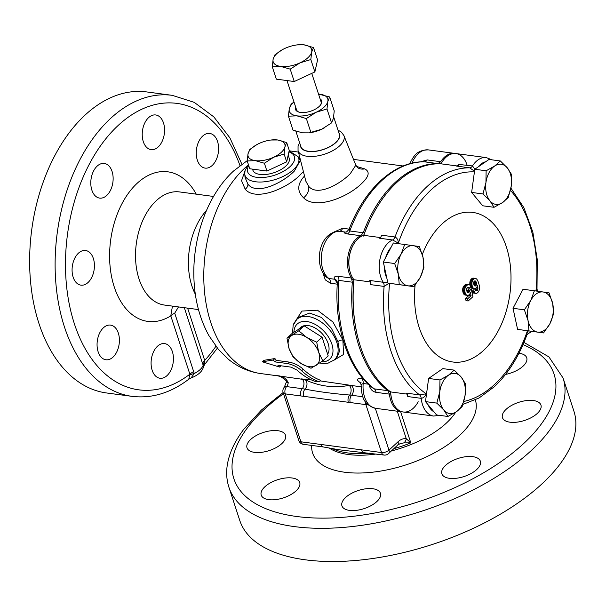 <?xml version="1.0" encoding="UTF-8"?>
<svg xmlns="http://www.w3.org/2000/svg" width="606" height="606" viewBox="0 0 606 606"><rect width="100%" height="100%" fill="white"/><g stroke="black" fill="none" stroke-linecap="round" stroke-linejoin="round"><path stroke-width="0.91" d="M288.229 154.924L289.236 158.416A19.112 8.992 161.9 0 1 280.336 169.953A19.112 8.992 161.9 0 1 259.989 174.43A19.112 8.992 161.9 0 1 252.907 170.286L252.482 169.127M298.016 329.679L300.69 327.391A19.112 11.794 47.2 0 1 315.559 328.27A19.112 11.794 47.2 0 1 328.157 343.564A19.112 11.794 47.2 0 1 327.634 354.207M361.078 384.749L363.183 383.484A24.846 15.68 97.6 0 0 375.644 408.33C361.971 404.179 361.873 395.021 361.078 384.749L360.32 382.212L361.123 382.803M363.244 232.757A119.64 75.485 -82.4 0 1 395.385 182.239A119.64 75.485 -82.4 0 1 437.918 163.59L424.162 161.779C394.445 161.257 364.494 188.86 349.154 229.098L349.798 230.969L363.244 232.757L360.812 235.726L347.359 233.939C344.034 233.121 343.269 232.484 345.064 232.022L339.254 231.25A24.846 15.68 97.6 0 0 322.195 250.626A24.846 15.68 97.6 0 0 328.838 278.465L334.641 279.237C333.398 277.222 334.527 276.23 338.027 276.253L351.472 278.04A24.846 15.68 -82.4 0 1 356.533 238.612A24.846 15.68 -82.4 0 1 360.812 235.726M467.128 165.233A24.846 15.68 97.6 0 0 441.948 162.181A24.846 15.68 97.6 0 0 441.009 163.817A119.64 75.485 97.6 0 0 377.939 205.676A119.64 75.485 97.6 0 0 363.782 235.348A24.846 15.68 97.6 0 0 354.025 243.627L353.715 244.127A23.929 15.097 97.6 0 0 350.041 271.73L350.215 272.291A24.846 15.68 97.6 0 0 350.412 272.927A24.846 15.68 97.6 0 0 353.987 279.745A119.64 75.485 97.6 0 0 359.563 343.693A119.64 75.485 97.6 0 0 390.673 391.93A24.846 15.68 97.6 0 0 391.984 400.021A24.846 15.68 97.6 0 0 392.18 400.657A24.846 15.68 97.6 0 0 418.201 401.755M354.025 243.627A24.846 15.68 97.6 0 0 350.215 272.291M390.559 391.847A23.929 15.097 97.6 0 0 391.809 399.46L391.984 400.021M351.472 278.04L352.336 282.191L338.89 280.404L337.368 282.593C334.095 326.748 348.139 369.304 373.031 388.211L374.364 388.878L387.81 390.665A119.64 75.485 -82.4 0 1 352.336 282.191M353.912 279.184L351.76 279.775M377.939 205.676L377.629 206.176A118.715 74.902 97.6 0 0 363.668 235.386M363.418 236.075L361.729 234.62M441.948 162.181L441.638 162.681A23.929 15.097 97.6 0 0 440.971 163.809M420.299 161.908L427.26 159.923L440.713 161.719A24.846 15.68 -82.4 0 1 444.456 157.166A24.846 15.68 -82.4 0 1 454.545 153.379A24.846 15.68 -82.4 0 1 455.25 153.5M440.713 161.719L437.918 163.59M439.736 163.779L439.032 163.006M292.516 333.118L293.168 325.217L296.826 319.385A27.611 17.036 47.2 0 1 318.339 320.21A27.611 17.036 47.2 0 1 336.815 342.466A27.611 17.036 47.2 0 1 334.338 359.903L336.989 357.449L339.504 351.207L337.875 341.489L331.406 328.255L321.407 317.415L309.704 313.06L299.455 316.946M293.69 323.846L301.909 311.075L317.483 310.196L332.921 321.991L342.882 340.049L343.564 354.487L334.133 360.093M202.639 136.108A17.483 11.029 97.6 0 0 196.329 154.939A17.483 11.029 97.6 0 0 205.123 168.112A17.483 11.029 97.6 0 0 212.221 165.446A17.483 11.029 97.6 0 0 218.531 146.614A17.483 11.029 97.6 0 0 209.737 133.441A17.483 11.029 97.6 0 0 202.639 136.108M148.606 117.625A17.483 11.029 97.6 0 0 142.296 136.464A17.483 11.029 97.6 0 0 151.091 149.629A17.483 11.029 97.6 0 0 158.196 146.963A17.483 11.029 97.6 0 0 164.499 128.131A17.483 11.029 97.6 0 0 155.704 114.966A17.483 11.029 97.6 0 0 148.606 117.625M97.172 166.105A17.483 11.029 97.6 0 0 90.862 184.944A17.483 11.029 97.6 0 0 99.657 198.109A17.483 11.029 97.6 0 0 106.754 195.443A17.483 11.029 97.6 0 0 113.064 176.611A17.483 11.029 97.6 0 0 104.27 163.446A17.483 11.029 97.6 0 0 97.172 166.105M78.462 253.149A17.483 11.029 97.6 0 0 72.152 271.988A17.483 11.029 97.6 0 0 80.946 285.153A17.483 11.029 97.6 0 0 88.052 282.487A17.483 11.029 97.6 0 0 94.354 263.655A17.483 11.029 97.6 0 0 85.56 250.49A17.483 11.029 97.6 0 0 78.462 253.149M103.437 327.77A17.483 11.029 97.6 0 0 97.134 346.602A17.483 11.029 97.6 0 0 105.921 359.767A17.483 11.029 97.6 0 0 113.027 357.101A17.483 11.029 97.6 0 0 119.329 338.269A17.483 11.029 97.6 0 0 110.534 325.104A17.483 11.029 97.6 0 0 103.437 327.77M157.469 346.253A17.483 11.029 97.6 0 0 151.159 365.085A17.483 11.029 97.6 0 0 159.954 378.25A17.483 11.029 97.6 0 0 167.051 375.584A17.483 11.029 97.6 0 0 173.361 356.752A17.483 11.029 97.6 0 0 164.567 343.587A17.483 11.029 97.6 0 0 157.469 346.253M506.131 409.3A20.248 9.522 -18.1 0 0 502.457 417.663A20.248 9.522 -18.1 0 0 516.963 422.155A20.248 9.522 -18.1 0 0 537.272 413.443A20.248 9.522 -18.1 0 0 540.946 405.081A20.248 9.522 -18.1 0 0 526.44 400.589A20.248 9.522 -18.1 0 0 506.131 409.3M505.54 374.432A20.248 9.522 -18.1 0 0 523.054 366.168A20.248 9.522 -18.1 0 0 526.728 357.805A20.248 9.522 -18.1 0 0 518.948 353.245M250.679 439.471A20.248 9.522 -18.1 0 0 247.006 447.834A20.248 9.522 -18.1 0 0 261.512 452.326A20.248 9.522 -18.1 0 0 281.82 443.615A20.248 9.522 -18.1 0 0 285.494 435.252A20.248 9.522 -18.1 0 0 270.988 430.76A20.248 9.522 -18.1 0 0 250.679 439.471M264.898 486.747A20.248 9.522 -18.1 0 0 261.224 495.11A20.248 9.522 -18.1 0 0 275.738 499.602A20.248 9.522 -18.1 0 0 296.039 490.89A20.248 9.522 -18.1 0 0 299.712 482.527A20.248 9.522 -18.1 0 0 285.206 478.036A20.248 9.522 -18.1 0 0 264.898 486.747M345.609 497.488A20.248 9.522 -18.1 0 0 341.935 505.851A20.248 9.522 -18.1 0 0 356.442 510.343A20.248 9.522 -18.1 0 0 376.75 501.639A20.248 9.522 -18.1 0 0 380.424 493.276A20.248 9.522 -18.1 0 0 365.918 488.784A20.248 9.522 -18.1 0 0 345.609 497.488M445.531 465.408A20.248 9.522 -18.1 0 0 441.857 473.771A20.248 9.522 -18.1 0 0 456.363 478.263A20.248 9.522 -18.1 0 0 476.672 469.559A20.248 9.522 -18.1 0 0 480.346 461.196A20.248 9.522 -18.1 0 0 465.84 456.704A20.248 9.522 -18.1 0 0 445.531 465.408M402.543 411.883A24.846 15.68 -82.4 0 1 401.831 411.815A24.846 15.68 -82.4 0 1 389.431 394.112L375.985 392.324C372.228 391.514 369.895 388.825 368.986 384.257M303.394 171.536L299.682 175.407C286.168 188.943 255.467 201.601 245.21 189.231L241.544 180.724L244.9 171.203M248.362 164.446L245.029 170.619L244.748 174.058L245.066 177.49L247.915 184.141C256.755 195.814 283.047 182.618 294.296 171.127L300.296 160.492M356.464 166.415L364.706 168.869C370.168 171.634 369.115 176.558 361.532 183.641C346.723 198.132 315.105 209.812 303.576 197.798C296.902 191.329 297.198 184.08 304.47 176.043M299.606 142.66L298.054 146.251L298.046 150.53L305.848 181.194L308.643 186.284C317.271 196.912 339.966 184.156 350.207 173.793L355.828 165.196L357.82 167.824A11.044 9.916 -59 0 0 364.706 168.869M563.072 378.023L573.92 411.216A175.778 82.666 161.9 0 1 542.022 483.823A175.778 82.666 161.9 0 1 365.721 559.436A175.778 82.666 161.9 0 1 239.764 520.44L228.916 487.239A175.778 82.666 161.9 0 0 354.866 526.235A175.778 82.666 161.9 0 0 531.174 450.629A175.778 82.666 161.9 0 0 563.072 378.023L548.938 356.919L523.963 342.428M132.131 396.369L106.648 392.983A151.848 95.809 -82.4 0 1 30.3 278.631A151.848 95.809 -82.4 0 1 85.06 115.087A151.848 95.809 -82.4 0 1 146.728 91.938L172.202 95.331A151.848 95.809 -82.4 0 0 110.534 118.473A151.848 95.809 -82.4 0 0 55.782 282.025A151.848 95.809 -82.4 0 0 132.131 396.369C151.811 398.703 170.687 392.983 188.777 379.22L189.867 374.197A144.486 91.165 -82.4 0 1 72.72 318.385A144.486 91.165 -82.4 0 1 118.215 125.404A144.486 91.165 -82.4 0 1 239.976 165.597M178.505 306.916L174.725 313.143A12.885 6.06 -18.1 0 0 170.801 315.855L172.445 306.113M277.601 375.765L277.139 375.682C282.487 375.917 286.191 378.242 288.244 382.666A5.522 3.484 -82.4 0 1 286.593 386.598L302.243 388.681A5.522 3.484 97.6 0 0 303.924 382.878A5.522 3.484 97.6 0 0 301.28 378.894L311.302 379.856M320.074 380.886L361.055 386.855M363.138 378.742L361.668 378.545C356.729 378.379 356.116 379.644 359.843 382.341A5.522 4.113 122.1 0 1 360.54 382.515M322.998 272.965L325.286 279.866L330.505 283.26A5.522 3.484 97.6 0 0 328.838 278.465L327.104 277.677C313.575 267.034 317.802 232.59 338.845 231.227L339.254 231.25A5.522 3.484 -82.4 0 0 341.239 230.394A5.522 3.484 -82.4 0 0 342.64 228.257L333.626 232.189M262.353 361.79L263.943 360.312L274.904 358.547A112.277 70.841 97.6 0 0 276.389 360.388L274.798 361.865L287.888 363.608C293.365 364.91 297.947 367.289 301.636 370.758A112.277 70.841 97.6 0 0 319.067 381.818L314.537 381.219A112.277 70.841 -82.4 0 1 297.107 370.152L291.031 367.13L277.942 365.388A112.277 70.841 97.6 0 0 279.608 367.062L262.353 361.79L273.306 360.025A112.277 70.841 97.6 0 0 274.798 361.865M319.067 381.818L320.657 380.348A112.277 70.841 97.6 0 1 303.235 369.281C299.538 365.819 294.955 363.433 289.479 362.13L276.389 360.388M174.725 313.143L194.268 373.508C199.026 371.099 202.003 368.342 203.199 365.244L202.525 363.403A12.885 6.06 161.9 0 1 204.707 360.456L204.593 364.547L217.387 348.147M277.828 375.811A112.277 70.841 -82.4 0 1 277.139 375.682L304.871 379.651C319.604 386.401 334.292 388.31 348.927 385.386L350.669 385.469A5.522 3.484 97.6 0 1 353.313 389.453A5.522 3.484 97.6 0 1 351.624 395.256L362.873 396.756M189.966 374.978A12.885 4.803 -2.2 0 1 194.268 373.508L190.988 378.038C198.314 375.114 202.495 371.319 203.54 366.653L203.199 365.244A12.885 8.711 154.4 0 1 204.995 361.062M193.799 371.486A12.885 6.06 -18.1 0 0 189.867 374.197L170.801 315.855A75.462 47.616 -82.4 0 1 112.648 281.396A75.462 47.616 -82.4 0 1 137.138 183.307A75.462 47.616 -82.4 0 1 196.246 194.162M387.81 390.665L389.431 394.112M390.537 391.196L388.491 392.074M353.866 279.593A118.715 74.902 97.6 0 0 359.396 343.132L359.563 343.693M337.368 282.593L336.61 280.245L334.641 279.237L337.33 283.191M346.541 231.825L345.647 232.053C345.882 232.651 347.049 231.666 349.154 229.098M409.679 163.756L409.936 163.241L409.967 163.681M397.99 441.804C400.657 439.35 403.414 438.32 406.27 438.721L410.807 442.85L403.831 442.888L399.998 443.713L397.498 445.289A5.522 3.409 47.2 0 0 397.99 441.804L388.984 450.144A5.522 2.598 161.9 0 1 381.553 452.53L365.895 404.626L303.727 396.332L285.214 393.885L300.871 441.789L320.885 444.456A5.522 3.484 97.6 0 0 323.346 446.97L339.216 449.803L384.015 455.053A5.522 5.522 0 0 0 388.491 453.629L397.498 445.289M300.856 395.968A5.522 3.484 97.6 0 1 302.243 388.681L304.992 389.105C318.574 391.756 333.474 393.733 349.7 395.029L351.624 395.256A5.522 3.484 97.6 0 0 350.245 402.543M320.885 444.456L361.54 449.864A5.522 3.484 97.6 0 0 364.001 452.387M397.278 411.209L406.27 438.721A5.522 4.28 101.4 0 1 403.831 442.888M288.244 382.666L286.229 382.371C287.6 381.863 285.782 379.97 280.76 376.674L277.548 375.758M284.29 387.242A5.522 5.522 0 0 0 283.154 392.65A5.522 2.598 161.9 0 0 285.214 393.885A5.522 3.484 97.6 0 1 286.593 386.598A5.522 3.144 -138.1 0 0 284.29 387.242L286.229 382.371M274.904 358.547L273.306 360.025M280.979 365.789L279.608 367.062M303.235 369.281L301.636 370.758M286.971 338.209L292.35 333.224L304.151 325.846L322.074 337.178L328.194 355.904L322.809 360.881L318.756 352.45L316.696 342.163L306.734 337.421L298.773 330.823L286.971 338.209L289.032 348.488L293.084 356.926L301.053 363.517L311.007 368.266L322.809 360.881M322.074 337.178L316.696 342.163M304.151 325.846L298.773 330.823M315.915 365.494A19.324 11.923 -132.8 0 0 318.756 352.45A19.324 11.923 -132.8 0 0 306.734 337.421A19.324 11.923 -132.8 0 0 291.872 335.436A19.324 11.923 -132.8 0 0 289.032 348.488A19.324 11.923 -132.8 0 0 301.053 363.517A19.324 11.923 -132.8 0 0 315.915 365.494M286.699 142.569L289.251 150.386L286.676 161.863L266.935 171.051L249.77 168.763L247.218 160.954L255.323 160.643L264.383 163.234L273.776 157.189L284.123 154.045L284.934 146.857L286.699 142.569L277.646 139.978L270.95 140.024A19.324 9.09 -18.1 0 0 259.194 143.433A19.324 9.09 -18.1 0 0 256.808 144.645A19.324 9.09 -18.1 0 0 248.036 153.765L247.218 160.954M266.935 171.051L264.383 163.234M286.676 161.863L284.123 154.045M256.808 144.645L249.793 149.477L248.036 153.765A19.324 9.09 -18.1 0 0 255.323 160.643A19.324 9.09 -18.1 0 0 273.776 157.189A19.324 9.09 -18.1 0 0 284.934 146.857A19.324 9.09 -18.1 0 0 277.646 139.978A19.324 9.09 -18.1 0 0 270.95 140.024M471.301 289.206A312.901 137.448 164.1 0 1 469.771 290.471L469.536 291.539A312.893 214.994 137.3 0 1 469.43 291.759A312.901 175.467 154.2 0 1 468.93 292.357A312.885 92.021 173.1 0 1 468.226 292.683L467.711 292.531A312.825 119.882 -152.7 0 0 467.203 291.933A312.802 176.24 -138.7 0 0 466.9 291.244A312.794 208.964 -125.5 0 0 466.65 290.153A312.787 236.711 -102.1 0 0 466.643 289.145A312.81 193.019 -132.8 0 0 466.635 289.13L466.931 288.123A312.847 178.997 -27 0 0 467.362 287.577A312.885 101.104 -8.5 0 0 468.097 287.191A312.901 1.879 7.3 0 0 468.4 287.229A312.893 105.399 24.5 0 1 468.946 287.759L469.142 288.221A312.885 147.152 -18.1 0 0 470.817 286.691L470.415 285.79A312.901 129.108 -150.8 0 0 469.908 285.138A312.893 67.554 -162.1 0 0 469.294 284.759A312.885 15.642 -170.1 0 0 468.991 284.684A312.878 20.225 -175.4 0 1 468.286 284.684A312.855 74.311 176.1 0 1 467.574 284.926A312.832 125.222 166.8 0 1 466.855 285.434A312.817 147.114 161.9 0 1 466.779 285.502L466.075 286.244A312.787 193.609 147.7 0 1 465.522 287.07A312.757 220.682 133.5 0 1 465.12 287.971A312.726 238.764 113.5 0 1 464.87 288.933A312.711 242.612 97.6 0 1 464.81 289.35A312.704 240.241 85 0 1 464.764 290.38A312.704 228.818 68.4 0 1 464.855 291.418L465.082 292.509A312.711 197.192 48.9 0 1 465.219 292.971L465.628 293.933A312.734 142.834 32.3 0 1 466.105 294.652A312.757 90.385 21.8 0 1 466.673 295.122A312.787 43.177 14.1 0 1 467.128 295.319L467.847 295.364A312.847 71.16 -3.4 0 0 468.567 295.137A312.87 127.199 -13.6 0 0 469.158 294.705A312.885 164.453 -22.6 0 0 469.832 293.986A312.893 197.768 -34 0 0 470.059 293.615A312.901 225.515 -50.1 0 0 470.468 292.637A312.878 212.161 56.2 0 1 471.074 295.736A312.84 147.129 161.9 0 1 467.537 298.894A312.734 192.966 47.2 0 1 468.173 300.97A312.787 147.099 -18.1 0 0 472.915 296.713L471.301 289.206L469.18 288.926A312.901 137.448 164.1 0 1 467.643 290.191L467.415 291.259A312.893 214.994 137.3 0 1 467.302 291.478A312.901 175.467 154.2 0 1 467.105 291.713M468.847 294.925A312.878 212.161 56.2 0 1 468.953 295.448A312.84 147.129 161.9 0 1 465.416 298.614A312.734 192.966 47.2 0 1 466.052 300.69L468.173 300.97M468.991 284.684L466.87 284.403A312.878 20.225 -175.4 0 1 466.158 284.403A312.855 74.311 176.1 0 1 465.453 284.646A312.832 125.222 166.8 0 1 464.734 285.153A312.817 147.114 161.9 0 1 464.658 285.221L463.954 285.956A312.787 193.609 147.7 0 1 463.401 286.782A312.757 220.682 133.5 0 1 462.992 287.683A312.726 238.764 113.5 0 1 462.742 288.653A312.711 242.612 97.6 0 1 462.689 289.07A312.704 240.241 85 0 1 462.643 290.092A312.704 228.818 68.4 0 1 462.734 291.138L462.961 292.228A312.711 197.192 48.9 0 1 463.098 292.683L463.499 293.652A312.734 142.834 32.3 0 1 463.984 294.372A312.757 90.385 21.8 0 1 464.552 294.842A312.787 43.177 14.1 0 1 465.007 295.039L467.128 295.319M422.299 254.505A75.462 47.616 -82.4 0 1 442.092 223.902A75.462 47.616 -82.4 0 1 506.351 246.854A75.462 47.616 -82.4 0 1 483.467 350.503A75.462 47.616 -82.4 0 1 433.987 352.51A75.462 47.616 -82.4 0 1 415.095 285.131M370.864 282.214A119.64 75.485 97.6 0 0 370.652 284.631L370.933 282.328L369.789 280.48L383.234 282.267L387.742 282.351M413.86 286.653L399.256 284.608L398.354 274.253L394.673 263.527L401.081 254.194L404.702 244.491L419.314 246.528L422.996 257.255L423.889 267.61L420.269 277.321L413.86 286.653L389.582 283.335A115.958 73.159 97.6 0 0 426.177 393.786C425.223 396.407 423.556 397.93 421.193 398.339L407.747 396.551L407.656 394.627L406.126 393.105L419.572 394.892L426.177 393.786A21.165 13.355 97.6 0 0 426.223 396.135L425.48 401.604L428.094 404.755A21.165 13.355 97.6 0 0 433.941 411.8L436.555 414.951L447.91 416.466L443.759 409.974L436.828 403.111L439.789 391.711L439.971 379.947L448.478 375.228L454.197 370.13L461.128 376.993L465.279 383.484L465.097 395.248L462.128 406.649L456.409 411.739L447.91 416.466M462.916 404.407L479.066 397.99L494.246 386.795C508.055 373.819 518.918 356.586 526.826 335.095L527.235 331.3L528.235 333.633L531.97 331.391M389.052 283.26L384.098 286.418A119.64 75.485 -82.4 0 0 419.572 394.892A5.522 3.484 -82.4 0 1 421.193 398.339A24.846 15.68 -82.4 0 0 433.593 416.042L403.248 412.004A24.846 15.68 -82.4 0 1 390.673 391.93A119.64 75.485 -82.4 0 1 353.987 279.745A24.846 15.68 -82.4 0 1 349.791 254.3A24.846 15.68 -82.4 0 1 363.782 235.348A119.64 75.485 -82.4 0 1 396.801 182.429A119.64 75.485 -82.4 0 1 441.009 163.817A24.846 15.68 -82.4 0 1 455.962 153.568L486.307 157.605L491.92 159.84M441.009 163.817L456.977 165.938M474.513 171.225L469.673 167.817L456.227 166.029L458.204 165.559L459.022 164.15A24.846 15.68 97.6 0 0 458.848 164.431A24.846 15.68 97.6 0 0 458.174 165.567M363.782 235.348L380.288 237.544M381.56 235.196L395.006 236.984C397.195 238.113 398.301 240.15 398.331 243.097L392.567 239.961L379.121 238.166L380.901 237.166L381.56 235.196A119.64 75.485 97.6 0 0 380.818 237.219M458.848 164.431L472.468 165.946L474.922 169.165M407.588 394.551A24.846 15.68 97.6 0 0 407.747 396.551M534.394 290.766L523.046 289.259L513.017 308.302L517.6 329.384L543.552 332.936L528.947 330.891L528.046 320.536L524.364 309.81L530.773 300.478L534.394 290.766L549.006 292.812L552.687 303.538L553.581 313.893L549.96 323.604L543.552 332.936M517.6 329.384L528.947 330.891M513.017 308.302L524.364 309.81M537.643 332.103A20.248 12.771 97.6 0 0 549.96 323.604A20.248 12.771 97.6 0 0 552.687 303.538A20.248 12.771 97.6 0 0 543.09 291.978A20.248 12.771 97.6 0 0 530.773 300.478A20.248 12.771 97.6 0 0 528.046 320.536A20.248 12.771 97.6 0 0 537.643 332.103M500.351 160.961L489.004 159.446L485.648 161.764A21.165 13.355 97.6 0 0 478.134 166.945L474.778 169.263L471.635 192.428L482.709 205.782L494.057 207.29L489.913 200.798L482.982 193.943L485.944 182.542L486.126 170.771L494.632 166.052L500.351 160.961L507.283 167.824L511.426 174.308L511.244 186.08L508.282 197.48L502.563 202.571L494.057 207.29M454.197 370.13L442.85 368.622L428.624 378.432L426.223 396.135M433.941 411.8L428.094 404.755M425.48 401.604L436.828 403.111M428.624 378.432L439.971 379.947M439.789 391.711A20.248 12.771 97.6 0 0 443.759 409.974A20.248 12.771 97.6 0 0 456.409 411.739A20.248 12.771 97.6 0 0 465.097 395.248A20.248 12.771 97.6 0 0 461.128 376.993A20.248 12.771 97.6 0 0 448.478 375.228A20.248 12.771 97.6 0 0 439.789 391.711M404.702 244.491L393.355 242.976L390.991 247.468A21.165 13.355 97.6 0 0 385.689 257.527L383.325 262.019L384.409 266.988A21.165 13.355 97.6 0 0 386.825 278.124L387.908 283.1L389.582 283.335M387.908 283.1L399.256 284.608M386.825 278.124L384.409 266.988M383.325 262.019L394.673 263.527M385.689 257.527L390.991 247.468M413.398 245.695A20.248 12.771 97.6 0 0 401.081 254.194A20.248 12.771 97.6 0 0 398.354 274.253A20.248 12.771 97.6 0 0 407.952 285.82A20.248 12.771 97.6 0 0 420.269 277.321A20.248 12.771 97.6 0 0 422.996 257.255A20.248 12.771 97.6 0 0 413.398 245.695M471.635 192.428L482.982 193.943M474.778 169.263L486.126 170.771M478.134 166.945L485.648 161.764M511.244 186.08A20.248 12.771 97.6 0 0 507.283 167.824A20.248 12.771 97.6 0 0 494.632 166.052A20.248 12.771 97.6 0 0 485.944 182.542A20.248 12.771 97.6 0 0 489.913 200.798A20.248 12.771 97.6 0 0 502.563 202.571A20.248 12.771 97.6 0 0 511.244 186.08M353.987 279.745L370.72 281.972M390.673 391.93L407.217 394.135M536.424 291.047L536.999 289.054L537.287 259.709L532.833 232.022L523.879 207.676L510.919 188.155M470.582 286.903A312.893 176.134 41.2 0 1 470.657 287.07L471.135 287.782A312.901 86.438 21.1 0 1 471.71 288.244A312.901 32.466 12.4 0 1 471.763 288.267A312.901 25.013 11.3 0 1 472.415 288.464L474.536 288.751A312.901 45.276 0.8 0 0 475.202 288.638A312.893 102.778 -8.8 0 0 475.884 288.251A312.885 140.41 -16.5 0 0 476.149 288.017A312.878 168.824 -23.8 0 0 476.786 287.252A312.847 210.918 -40.3 0 0 477.073 286.683A312.817 239.022 -66.8 0 0 477.323 285.608A312.802 242.453 -78.5 0 0 477.346 285.487A312.825 106.853 24.8 0 1 477.377 285.524A312.779 200.018 50.1 0 1 477.687 286.63L477.861 287.653A312.764 230.742 70.3 0 1 477.907 288.305A312.757 242.218 92.2 0 1 477.793 289.463A312.779 217.88 135.4 0 1 477.414 290.312A312.825 163.287 157.7 0 1 477.217 290.532A312.87 81.681 174.9 0 1 476.543 290.812A312.901 20.99 -169.3 0 0 476.399 290.774A312.893 117.897 -153.1 0 0 475.884 290.168A312.878 170.309 -140.6 0 0 475.846 290.077A312.863 147.137 161.9 0 1 474.233 291.6A312.901 157.954 36 0 1 474.657 292.403A312.901 128.502 29.1 0 1 474.937 292.774A312.893 86.703 21.1 0 1 475.543 293.274A312.885 46.533 14.6 0 1 475.657 293.327A312.87 0.447 7.5 0 0 476.308 293.41A312.832 62.85 -2 0 0 476.725 293.289L477.392 292.88A312.779 141.357 -16.7 0 0 477.702 292.6A312.764 162.203 -22 0 0 478.331 291.895A312.726 195.912 -33.2 0 0 478.823 291.1A312.696 223.409 -48.6 0 0 479.187 290.198A312.673 240.029 -69.4 0 0 479.407 289.214A312.666 241.961 -88.9 0 0 479.505 288.115A312.666 238.317 -99.2 0 0 479.513 287.661A312.673 231.568 -108.7 0 0 479.46 286.767A312.681 221.402 -117.8 0 0 479.323 285.79A312.688 211.335 -124.2 0 0 479.104 284.744A312.688 201.737 -129 0 0 478.808 283.646A312.696 195.586 -131.7 0 0 478.581 282.904A312.696 187.762 -134.8 0 0 478.179 281.775A312.696 176.929 -138.5 0 0 477.763 280.805A312.696 162.378 -142.8 0 0 477.346 279.995A312.696 139.547 -148.5 0 0 476.914 279.366A312.696 117.549 -153.2 0 0 476.574 278.972A312.696 77.083 -160.5 0 0 475.983 278.548A312.719 16.733 -169.9 0 0 475.354 278.396A312.749 38.754 -178.2 0 1 474.703 278.472A312.787 98.983 171.8 0 1 474.028 278.836A312.81 133.721 165 0 1 473.483 279.29A312.832 167.544 156.5 0 1 472.877 280.002A312.863 205.555 142.4 0 1 472.415 280.866A312.885 232.56 123 0 1 472.104 281.866A312.893 241.203 107.8 0 1 472.006 282.381A312.901 242.445 93 0 1 471.915 283.411A312.901 235.423 75.9 0 1 471.953 284.479A312.901 219.614 60.8 0 1 472.127 285.54A312.893 201.745 50.9 0 1 472.385 286.441A312.893 176.134 41.2 0 1 472.778 287.35L473.256 288.062A312.901 86.438 21.1 0 1 473.831 288.532A312.901 32.466 12.4 0 1 473.884 288.547A312.901 25.013 11.3 0 1 474.536 288.751M475.354 278.396L473.233 278.109A312.749 38.754 -178.2 0 1 472.582 278.192A312.787 98.983 171.8 0 1 471.907 278.555A312.81 133.721 165 0 1 471.362 279.002A312.832 167.544 156.5 0 1 470.756 279.722A312.863 205.555 142.4 0 1 470.294 280.586A312.885 232.56 123 0 1 469.983 281.585A312.893 241.203 107.8 0 1 469.885 282.101A312.901 242.445 93 0 1 469.794 283.131A312.901 235.423 75.9 0 1 469.832 284.199A312.901 219.614 60.8 0 1 470.006 285.259A312.893 201.745 50.9 0 1 470.006 285.267L472.127 285.54M477.414 290.312L473.725 289.797A312.863 147.137 161.9 0 1 472.112 291.319A312.901 157.954 36 0 1 472.536 292.115A312.901 128.502 29.1 0 1 472.816 292.486A312.893 86.703 21.1 0 1 473.422 292.993A312.885 46.533 14.6 0 1 473.528 293.046L475.657 293.327M475.755 288.327A312.757 242.218 92.2 0 1 475.672 289.183A312.779 217.88 135.4 0 1 475.301 290.009M467.393 292.153L468.93 292.357M467.302 291.478L469.43 291.759M467.415 291.259L469.536 291.539M467.643 290.191L469.771 290.471M465.416 298.614L467.537 298.894M468.953 295.448L471.074 295.736M464.552 294.842L466.673 295.122M463.984 294.372L466.105 294.652M463.499 293.652L465.628 293.933M463.098 292.683L465.219 292.971M462.961 292.228L465.082 292.509M462.734 291.138L464.855 291.418M462.643 290.092L464.764 290.38M462.689 289.07L464.81 289.35M462.742 288.653L464.87 288.933M462.992 287.683L465.12 287.971M463.401 286.782L465.522 287.07M463.954 285.956L466.075 286.244M464.658 285.221L466.779 285.502M464.734 285.153L466.855 285.434M465.453 284.646L467.574 284.926M466.158 284.403L468.286 284.684M467.075 287.941L469.142 288.221M467.4 287.555L468.946 287.759M473.634 282.638A312.885 236.363 77.2 0 1 473.665 283.631A312.87 208.646 54.3 0 1 473.93 284.744L474.892 286.04A312.885 5.704 8.4 0 1 475.142 286.085A312.901 92.021 -6.9 0 0 475.816 285.752A312.893 162.681 -22.1 0 0 476.127 285.403A312.87 222.66 -47.9 0 0 476.505 284.464A312.825 241.279 -92.2 0 0 476.558 283.487A312.794 212.085 -123.8 0 0 476.324 282.388A312.779 172.968 -139.7 0 0 475.93 281.517A312.779 105.361 -155.5 0 0 475.399 280.987A312.794 22.278 -169.1 0 0 474.915 280.851A312.84 94.324 172.7 0 1 474.256 281.184A312.878 173.664 154.7 0 1 473.975 281.54A312.901 231.091 124.6 0 1 473.65 282.54A312.893 242.688 99.7 0 1 473.634 282.638M471.763 288.267L473.884 288.547M471.71 288.244L473.831 288.532M471.135 287.782L473.256 288.062M470.657 287.07L472.778 287.35M470.597 286.199L472.385 286.441M469.832 284.199L471.953 284.479M469.794 283.131L471.915 283.411M469.885 282.101L472.006 282.381M469.983 281.585L472.104 281.866M470.294 280.586L472.415 280.866M470.756 279.722L472.877 280.002M471.362 279.002L473.483 279.29M471.907 278.555L474.028 278.836M472.582 278.192L474.703 278.472M473.422 292.993L475.543 293.274M472.816 292.486L474.937 292.774M472.536 292.115L474.657 292.403M472.112 291.319L474.233 291.6M476.066 290.38L477.217 290.532M475.672 289.183L477.793 289.463M476.096 288.062L477.907 288.305M476.596 287.486L477.861 287.653M477.104 286.555L477.687 286.63M474.801 280.911L475.399 280.987M474.18 281.282L475.93 281.517M474.051 285.002A312.87 222.66 -47.9 0 0 474.384 284.184A312.825 241.279 -92.2 0 0 474.437 283.207A312.794 212.085 -123.8 0 0 474.195 282.101A312.779 172.968 -139.7 0 0 473.96 281.585M474.195 282.101L476.324 282.388M474.437 283.207L476.558 283.487M474.384 284.184L476.505 284.464M474.119 285.138L476.127 285.403M474.309 285.547L475.816 285.752M333.671 116.913L339.322 134.199A20.187 9.499 161.9 0 1 330.111 146.463A20.187 9.499 161.9 0 1 308.477 151.265A20.187 9.499 161.9 0 1 300.94 146.743L295.864 131.207M331.543 122.912L326.982 108.951L327.831 101.444L329.672 96.968L334.239 110.921L333.383 118.428L331.543 122.912L321.725 129.229L309.446 132.782A20.187 9.499 -18.1 0 0 321.725 129.229A20.187 9.499 -18.1 0 0 324.218 127.957A20.187 9.499 -18.1 0 0 324.392 127.858M320.082 98.839A13.802 6.492 161.9 0 1 320.733 104.717A13.802 6.492 161.9 0 1 300.584 112.436A13.802 6.492 161.9 0 1 298.531 111.974A13.802 6.492 161.9 0 1 295.584 106.845M299.008 112.118A12.885 6.06 161.9 0 1 296.561 109.83L286.994 80.568M311.757 73.387L321.059 101.823A12.885 6.06 161.9 0 1 320.43 105.118M313.522 47.556L317.574 59.941L314.878 71.932L294.258 81.53L276.328 79.144L272.276 66.766L280.752 66.44L290.206 69.152L300.023 62.835L310.833 59.547L311.681 52.04L313.522 47.556L304.068 44.852L297.069 44.905A20.187 9.499 -18.1 0 0 284.79 48.457A20.187 9.499 -18.1 0 0 282.298 49.73A20.187 9.499 -18.1 0 0 273.132 59.259L272.276 66.766M314.878 71.932L310.833 59.547M294.258 81.53L290.206 69.152M282.298 49.73L274.972 54.775L273.132 59.259A20.187 9.499 -18.1 0 0 280.752 66.44A20.187 9.499 -18.1 0 0 300.023 62.835A20.187 9.499 -18.1 0 0 311.681 52.04A20.187 9.499 -18.1 0 0 304.068 44.852A20.187 9.499 -18.1 0 0 297.069 44.905M308.765 132.865L302.447 132.835L292.993 130.131L288.426 116.17L296.895 115.852L306.356 118.556L316.173 112.246L326.982 108.951M310.916 132.517L306.356 118.556M293.993 101.982L291.122 104.179L289.282 108.663L288.426 116.17M329.672 96.968L318.529 94.089M294.039 102.111A20.187 9.499 -18.1 0 0 289.282 108.663A20.187 9.499 -18.1 0 0 296.895 115.852A20.187 9.499 -18.1 0 0 316.173 112.246A20.187 9.499 -18.1 0 0 327.831 101.444A20.187 9.499 -18.1 0 0 320.218 94.263A20.187 9.499 -18.1 0 0 318.529 94.104M427.26 159.923A5.522 3.484 97.6 0 1 424.465 161.794A119.64 75.485 97.6 0 0 349.798 230.969A5.522 3.484 -82.4 0 1 348.314 233.302A5.522 3.484 -82.4 0 1 347.359 233.939M342.64 228.257L349.139 229.129M342.882 340.049A3.681 1.75 -17.9 0 0 337.921 341.625M321.468 361.812A23.929 14.764 -132.8 0 0 331.861 344.064A23.929 14.764 -132.8 0 0 310.302 322.301A23.929 14.764 -132.8 0 0 293.925 332.24M368.319 384.166L363.183 383.484A5.522 3.484 -82.4 0 0 361.668 378.545M245.21 189.231A5.522 4.325 137.4 0 0 247.915 184.141M303.576 197.798A11.044 8.582 134.7 0 0 308.643 186.284M298.046 150.53A24.134 11.347 -18.1 0 0 315.082 156.272A24.134 11.347 -18.1 0 0 339.64 145.849A24.134 11.347 -18.1 0 0 343.897 135.547L355.828 165.196M300.462 145.273A20.46 9.62 -18.1 0 0 313.825 151.515A20.46 9.62 -18.1 0 0 335.86 142.561A20.46 9.62 -18.1 0 0 338.845 132.729M244.748 174.058A28.202 13.264 -18.1 0 0 263.845 181.853A28.202 13.264 -18.1 0 0 293.524 169.574A28.202 13.264 -18.1 0 0 298.054 156.636L300.341 160.461M248.763 165.688A24.588 11.567 -18.1 0 0 259.807 177.581A24.588 11.567 -18.1 0 0 289.941 166.726A24.588 11.567 -18.1 0 0 288.91 151.894M455.659 412.247A72.705 34.194 161.9 0 1 446.357 423.094A72.705 34.194 161.9 0 1 391.362 450.97M376.167 454.008A72.705 34.194 161.9 0 1 329.013 447.91M475.346 399.937A85.59 40.254 161.9 0 1 459.795 435.222A85.59 40.254 161.9 0 1 366.547 472.741A85.59 40.254 161.9 0 1 311.719 445.425M523.031 344.602A168.415 79.204 161.9 0 1 523.493 443.698A168.415 79.204 161.9 0 1 296.735 516.501A168.415 79.204 161.9 0 1 264.458 409.217A168.415 79.204 161.9 0 1 283.502 393.711M278.283 375.909L260.724 373.569A112.277 70.841 -82.4 0 1 204.275 289.024A112.277 70.841 -82.4 0 1 244.756 168.097A112.277 70.841 -82.4 0 1 247.293 165.839M289.153 150.841A112.277 70.841 -82.4 0 1 290.357 150.985L289.153 150.833M195.352 294.289A57.055 36.004 -82.4 0 1 206.517 210.396M198.473 309.575L164.453 305.053A57.055 36.004 -82.4 0 1 135.767 262.08A57.055 36.004 -82.4 0 1 156.34 200.631A57.055 36.004 -82.4 0 1 179.512 191.928L213.532 196.458M279.608 376.084A112.277 70.841 -82.4 0 1 277.881 375.818M360.729 382.886A112.277 70.841 -82.4 0 1 359.843 382.341M337.269 284.161L330.505 283.26M400.611 411.648L410.807 442.85A72.705 34.194 161.9 0 1 393.908 448.614M369.819 453.159A72.705 34.194 161.9 0 1 332.194 448.508M215.925 346.284A144.486 91.165 -82.4 0 1 204.707 360.456L187.602 308.128M338.027 276.253A5.522 3.484 97.6 0 1 338.89 280.404A119.64 75.485 97.6 0 0 374.364 388.878A5.522 3.484 -82.4 0 1 375.985 392.324M409.936 163.241C413.845 156.189 416.375 150.023 428.359 149.894A24.846 15.68 97.6 0 0 411.982 163.173M202.525 363.403L184.322 307.696M375.303 408.277L388.984 450.144A5.522 3.409 47.2 0 1 388.491 453.629M361.54 449.864L381.553 452.53A5.522 3.484 97.6 0 0 384.015 455.053M348.314 402.278A5.522 3.462 98.1 0 1 349.7 395.029A5.522 3.204 94.2 0 0 351.086 389.544A5.522 3.204 94.2 0 0 348.927 385.386M303.727 396.332A5.522 3.515 96.9 0 1 304.992 389.105A5.522 3.818 102.6 0 0 306.992 383.871A5.522 3.818 102.6 0 0 304.871 379.651M303.333 444.312A5.522 3.484 97.6 0 1 300.871 441.789A5.522 2.598 161.9 0 1 298.811 440.554A5.522 5.522 0 0 0 303.333 444.312L323.346 446.97M367.925 404.596A5.522 2.598 161.9 0 1 365.895 404.626A5.522 3.484 -82.4 0 1 365.57 401.899M289.479 362.13L287.888 363.608M486.307 157.605A24.846 15.68 -82.4 0 0 472.468 165.946A5.522 3.484 -82.4 0 1 469.673 167.817A119.64 75.485 -82.4 0 0 427.147 186.466A119.64 75.485 -82.4 0 0 395.006 236.984A5.522 3.484 -82.4 0 1 392.567 239.961A24.846 15.68 -82.4 0 0 380.136 258.345A24.846 15.68 -82.4 0 0 383.234 282.267A5.522 3.484 -82.4 0 1 383.787 283.449A5.522 3.484 -82.4 0 1 384.098 286.418L370.652 284.631M463.817 401.452A115.958 73.159 97.6 0 0 494.572 384.469A115.958 73.159 97.6 0 0 527.235 331.3A21.165 13.355 97.6 0 0 528.758 330.944M535.984 290.986A115.958 73.159 97.6 0 0 510.457 190.375M474.415 171.915A115.958 73.159 97.6 0 0 398.331 243.097A21.165 13.355 97.6 0 0 396.854 243.445M319.71 363.017L323.346 363.517L328.141 363.123L334.338 359.903M375.644 408.33L401.831 411.815M343.897 135.547L341.36 132.093L337.989 130.116M298.054 156.636L289.13 150.932M283.123 392.544L261.474 409.989L243.885 429.162C234.628 441.289 229.076 453.394 227.22 465.484C226.114 473.059 226.682 480.308 228.916 487.239M247.233 160.635L233.568 170.998C207.532 194.897 192.617 237.082 193.882 277.169C194.503 298.978 199.503 318.43 208.865 335.542L218.387 349.359L228.129 359.04C237.711 366.994 248.581 371.834 260.724 373.569M241.877 164.181L229.886 137.85L213.797 116.86L194.246 102.361L172.202 95.331M403.142 165.999L353.487 159.386M298.432 152.061L290.357 150.985M428.359 149.894L454.545 153.379M204.593 364.547L203.54 366.653M190.988 378.038L188.777 379.212M296.826 319.385L299.47 316.93M283.154 392.65L298.811 440.554M433.593 416.042L439.6 415.36M526.826 335.095L528.235 333.633M537.696 291.683L536.999 289.054"/></g></svg>
